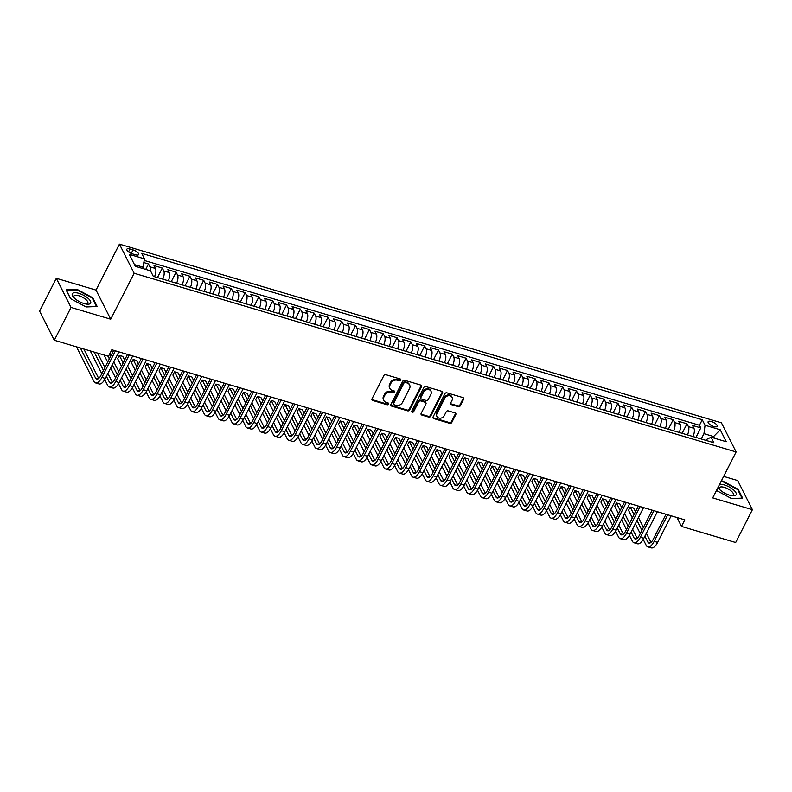 <?xml version="1.0" encoding="UTF-8"?>
<svg xmlns="http://www.w3.org/2000/svg" width="792" height="792" viewBox="0 0 792 792"><rect width="100%" height="100%" fill="white"/><g stroke="black" fill="none" stroke-linecap="round" stroke-linejoin="round"><path stroke-width="1.19" d="M400.742 380.16A1.089 0.901 153.2 0 0 400.257 378.982L385.853 374.705A1.554 1.297 153.2 0 0 383.843 375.586L372.022 398.792A1.554 1.297 153.2 0 0 372.725 400.485L387.12 404.752A1.089 0.901 153.2 0 0 388.04 402.95L386.179 402.395A4.98 4.138 153.2 0 1 383.833 400.514A4.98 4.138 153.2 0 1 383.942 396.99L384.932 395.05A4.98 4.138 153.2 0 1 391.367 392.218L393.228 392.773A1.089 0.901 153.2 0 0 394.149 390.961L392.288 390.416A4.98 4.138 153.2 0 1 389.941 388.525A4.98 4.138 153.2 0 1 390.05 385.001L391.03 383.071A4.98 4.138 153.2 0 1 397.475 380.229L399.336 380.784A1.089 0.901 153.2 0 0 400.742 380.16M389.941 388.525L389.545 387.743A4.98 4.138 153.2 0 1 389.654 384.209L390.634 382.279A4.98 4.138 153.2 0 1 397.079 379.447L398.94 379.992A1.089 0.901 153.2 0 0 400.445 379.061M371.874 399.455A1.554 1.297 153.2 0 0 372.329 399.693L386.724 403.969A1.089 0.901 153.2 0 0 388.228 403.029M383.833 400.514L383.437 399.732A4.98 4.138 153.2 0 1 383.546 396.198L384.526 394.267A4.98 4.138 153.2 0 1 390.971 391.426L392.832 391.981A1.089 0.901 153.2 0 0 394.337 391.05M711.374 421.512A5.069 1.861 27 0 0 708.127 421.73A5.069 1.861 27 0 0 713.919 426.551A5.069 1.861 27 0 0 717.166 426.334A5.069 1.861 27 0 0 711.374 421.512M458.271 406.662A1.554 1.297 153.2 0 0 460.281 405.771L463.597 399.267A1.554 1.297 153.2 0 0 462.904 397.574L446.906 392.832A1.554 1.297 153.2 0 0 444.896 393.713L433.075 416.919A1.554 1.297 153.2 0 0 433.778 418.602L449.767 423.354A1.554 1.297 153.2 0 0 451.777 422.463L455.786 414.602A1.554 1.297 153.2 0 0 455.083 412.909L448.242 410.88A1.554 1.297 153.2 0 0 446.233 411.771L444.243 415.661A4.158 3.455 153.2 0 1 440.51 418.176A4.158 3.455 153.2 0 1 436.907 416.463A4.158 3.455 153.2 0 1 436.996 413.513L444.777 398.237A4.158 3.455 153.2 0 1 448.51 395.733A4.158 3.455 153.2 0 1 452.113 397.445A4.158 3.455 153.2 0 1 452.024 400.396L450.727 402.94A1.554 1.297 153.2 0 0 451.43 404.633L458.271 406.662L457.875 405.87A1.554 1.297 153.2 0 0 459.885 404.989L463.201 398.475A1.554 1.297 153.2 0 0 463.35 397.812M712.701 497.901L752.4 509.692L735.679 542.51L681.476 526.423L684.823 519.859L111.83 349.767L108.484 356.331L54.292 340.243L71.023 307.425L110.712 319.206L134.135 273.25L736.124 451.945L712.701 497.901M421.453 386.753A1.554 1.297 153.2 0 0 420.75 385.06L404.762 380.318A1.554 1.297 153.2 0 0 402.752 381.2L390.931 404.405A1.554 1.297 153.2 0 0 391.624 406.098L407.623 410.84A1.554 1.297 153.2 0 0 409.632 409.949L421.453 386.753L421.057 385.971A1.554 1.297 153.2 0 0 421.205 385.298M425.839 386.575L441.827 391.317A1.554 1.297 153.2 0 1 442.53 393.01L430.709 416.206A1.554 1.297 153.2 0 1 428.69 417.097L421.849 415.067A1.554 1.297 153.2 0 1 421.156 413.375L425.947 403.969A1.554 1.297 153.2 0 0 425.245 402.277L420.71 400.93A1.554 1.297 153.2 0 0 418.691 401.811L413.701 411.612A1.089 0.901 153.2 0 1 411.81 411.048L423.829 387.456A1.554 1.297 153.2 0 1 425.839 386.575M695.94 437.412L700.781 427.898L692.505 425.433L693.95 428.314L688.426 426.67A6.336 2.643 106.5 0 1 687.436 434.887M682.13 433.313L686.981 423.799L678.694 421.334L680.14 424.215L674.626 422.572A6.336 2.643 106.5 0 1 673.626 430.789M668.329 429.214L673.17 419.701L664.884 417.236L666.339 420.116L660.815 418.473A6.336 2.643 106.5 0 1 659.815 426.69M654.519 425.116L659.36 415.602L651.083 413.137L652.529 416.018L647.005 414.374A6.336 2.643 106.5 0 1 646.015 422.591M640.708 421.017L645.559 411.503L637.273 409.038L638.718 411.919L633.204 410.276A6.336 2.643 106.5 0 1 632.204 418.493M626.908 416.919L631.749 407.405L623.462 404.94L624.918 407.821L619.394 406.177A6.336 2.643 106.5 0 1 618.404 414.394M613.097 412.82L617.938 403.306L609.662 400.841L611.107 403.722L605.583 402.079A6.336 2.643 106.5 0 1 604.593 410.296M599.287 408.721L604.138 399.208L595.851 396.743L597.297 399.623L591.782 397.98A6.336 2.643 106.5 0 1 590.783 406.197M585.486 404.623L590.327 395.109L582.041 392.644L583.496 395.525L577.972 393.881A6.336 2.643 106.5 0 1 576.982 402.098M571.676 400.524L576.527 391.01L568.24 388.545L569.686 391.426L564.161 389.783A6.336 2.643 106.5 0 1 563.171 398M557.865 396.426L562.716 386.912L554.43 384.447L555.875 387.328L550.361 385.684A6.336 2.643 106.5 0 1 549.361 393.901M544.064 392.327L548.906 382.813L540.619 380.348L542.074 383.229L536.55 381.586A6.336 2.643 106.5 0 1 535.56 389.803M530.254 388.228L535.105 378.715L526.819 376.25L528.264 379.13L522.74 377.487A6.336 2.643 106.5 0 1 521.75 385.704M516.443 384.13L521.294 374.616L513.008 372.151L514.463 375.032L508.939 373.388A6.336 2.643 106.5 0 1 507.939 381.605M502.643 380.031L507.484 370.517L499.198 368.052L500.653 370.933L495.129 369.29A6.336 2.643 106.5 0 1 494.139 377.507M488.832 375.933L493.683 366.419L485.397 363.954L486.842 366.835L481.318 365.191A6.336 2.643 106.5 0 1 480.328 373.408M475.022 371.834L479.873 362.32L471.587 359.855L473.042 362.736L467.518 361.093A6.336 2.643 106.5 0 1 466.518 369.31M461.221 367.736L466.062 358.222L457.776 355.757L459.231 358.637L453.707 356.994A6.336 2.643 106.5 0 1 452.717 365.211M447.411 363.637L452.262 354.123L443.975 351.658L445.421 354.539L439.897 352.895A6.336 2.643 106.5 0 1 438.907 361.112M433.6 359.538L438.451 350.024L430.165 347.559L431.62 350.44L426.096 348.797A6.336 2.643 106.5 0 1 425.096 357.014M419.8 355.44L424.641 345.926L416.364 343.461L417.81 346.342L412.286 344.698A6.336 2.643 106.5 0 1 411.296 352.915M405.989 351.341L410.84 341.827L402.554 339.362L403.999 342.243L398.475 340.6A6.336 2.643 106.5 0 1 397.485 348.817M392.179 347.243L397.03 337.729L388.743 335.263L390.199 338.144L384.674 336.501A6.336 2.643 106.5 0 1 383.675 344.718M378.378 343.144L383.219 333.63L374.943 331.165L376.388 334.046L370.864 332.402A6.336 2.643 106.5 0 1 369.874 340.619M364.567 339.045L369.418 329.531L361.132 327.066L362.578 329.947L357.053 328.304A6.336 2.643 106.5 0 1 356.063 336.521M350.757 334.947L355.608 325.433L347.322 322.968L348.777 325.849L343.253 324.205A6.336 2.643 106.5 0 1 342.253 332.422M336.956 330.848L341.798 321.334L333.521 318.869L334.966 321.75L329.442 320.107A6.336 2.643 106.5 0 1 328.452 328.324M323.146 326.75L327.997 317.236L319.711 314.77L321.156 317.651L315.632 316.008A6.336 2.643 106.5 0 1 314.642 324.225M309.345 322.651L314.186 313.137L305.9 310.672L307.355 313.553L301.831 311.909A6.336 2.643 106.5 0 1 300.831 320.126M295.535 318.552L300.376 309.038L292.1 306.573L293.545 309.454L288.021 307.811A6.336 2.643 106.5 0 1 287.031 316.028M281.724 314.454L286.575 304.94L278.289 302.475L279.734 305.356L274.22 303.712A6.336 2.643 106.5 0 1 273.22 311.929M267.924 310.355L272.765 300.841L264.478 298.376L265.934 301.257L260.41 299.614A6.336 2.643 106.5 0 1 259.41 307.831M254.113 306.257L258.954 296.743L250.678 294.277L252.123 297.158L246.599 295.515A6.336 2.643 106.5 0 1 245.609 303.732M240.303 302.158L245.154 292.644L236.867 290.179L238.313 293.06L232.798 291.416A6.336 2.643 106.5 0 1 231.799 299.633M226.502 298.059L231.343 288.545L223.057 286.08L224.512 288.961L218.988 287.318A6.336 2.643 106.5 0 1 217.998 295.535M212.692 293.961L217.533 284.447L209.256 281.982L210.702 284.863L205.178 283.219A6.336 2.643 106.5 0 1 204.188 291.436M198.881 289.862L203.732 280.348L195.446 277.883L196.891 280.764L191.377 279.121A6.336 2.643 106.5 0 1 190.377 287.338M185.081 285.763L189.922 276.25L181.635 273.785L183.091 276.665L177.566 275.022A6.336 2.643 106.5 0 1 176.576 283.239M171.27 281.665L176.121 272.151L167.835 269.686L169.28 272.567L163.756 270.923A6.336 2.643 106.5 0 1 162.766 279.14M157.46 277.566L162.31 268.052L154.024 265.587L155.47 268.468A6.336 2.643 106.5 0 1 154.48 276.675M132.462 253.876L135.501 254.777A4.91 1.812 27 0 0 138.64 254.569A4.91 1.812 27 0 0 133.036 249.896L129.997 248.995A4.91 1.812 27 0 0 126.849 249.213A4.91 1.812 27 0 0 132.462 253.876M134.135 273.25L119.434 244.124L721.423 422.819L736.124 451.945M700.781 427.898L699.455 425.264L702.266 419.74L141.699 253.341L144.481 258.855L142.748 268.508M702.266 419.74L705.048 425.255L720.235 429.759L726.274 441.728L711.077 437.224L713.859 442.728L153.292 276.329L150.51 270.815L135.323 266.31L129.294 254.341L144.481 258.855M145.728 269.399L148.5 263.954L149.955 266.825A6.336 2.643 106.5 0 1 150.272 270.745M162.31 268.052L163.756 270.923M176.121 272.151L177.566 275.022M189.922 276.25L191.377 279.121M203.732 280.348L205.178 283.219M217.533 284.447L218.988 287.318M231.343 288.545L232.798 291.416M245.154 292.644L246.599 295.515M258.954 296.743L260.41 299.614M272.765 300.841L274.22 303.712M286.575 304.94L288.021 307.811M300.376 309.038L301.831 311.909M314.186 313.137L315.632 316.008M327.997 317.236L329.442 320.107M341.798 321.334L343.253 324.205M355.608 325.433L357.053 328.304M369.418 329.531L370.864 332.402M383.219 333.63L384.674 336.501M397.03 337.729L398.475 340.6M410.84 341.827L412.286 344.698M424.641 345.926L426.096 348.797M438.451 350.024L439.897 352.895M452.262 354.123L453.707 356.994M466.062 358.222L467.518 361.093M479.873 362.32L481.318 365.191M493.683 366.419L495.129 369.29M507.484 370.517L508.939 373.388M521.294 374.616L522.74 377.487M535.105 378.715L536.55 381.586M548.906 382.813L550.361 385.684M562.716 386.912L564.161 389.783M576.527 391.01L577.972 393.881M590.327 395.109L591.782 397.98M604.138 399.208L605.583 402.079M617.938 403.306L619.394 406.177M631.749 407.405L633.204 410.276M645.559 411.503L647.005 414.374M659.36 415.602L660.815 418.473M673.17 419.701L674.626 422.572M686.981 423.799L688.426 426.67M699.455 425.264L144.273 260.449M148.5 263.954L143.986 262.617M712.978 437.788L713.622 436.521L703.959 433.66L701.247 438.986M143.392 267.25L134.462 264.607M110.712 319.206L96.02 290.08L56.321 278.299L71.023 307.425M56.321 278.299L39.6 311.127L54.292 340.243M752.4 509.692L737.708 480.566L723.66 476.398M96.02 290.08L119.434 244.124M676.992 517.532L681.476 526.423M714.483 438.233L713.622 436.521L720.235 429.759M706.236 440.461L706.82 439.322L711.077 437.224M168.29 280.774A6.336 2.643 -73.5 0 0 169.28 272.567M182.091 284.873A6.336 2.643 -73.5 0 0 183.091 276.665M195.901 288.971A6.336 2.643 -73.5 0 0 196.891 280.764M209.712 293.07A6.336 2.643 -73.5 0 0 210.702 284.863M223.512 297.168A6.336 2.643 -73.5 0 0 224.512 288.961M237.323 301.267A6.336 2.643 -73.5 0 0 238.313 293.06M251.133 305.365A6.336 2.643 -73.5 0 0 252.123 297.158M264.934 309.464A6.336 2.643 -73.5 0 0 265.934 301.257M278.744 313.563A6.336 2.643 -73.5 0 0 279.734 305.356M292.555 317.661A6.336 2.643 -73.5 0 0 293.545 309.454M306.356 321.76A6.336 2.643 -73.5 0 0 307.355 313.553M320.166 325.858A6.336 2.643 -73.5 0 0 321.156 317.651M333.977 329.957A6.336 2.643 -73.5 0 0 334.966 321.75M347.777 334.056A6.336 2.643 -73.5 0 0 348.777 325.849M361.588 338.154A6.336 2.643 -73.5 0 0 362.578 329.947M375.398 342.253A6.336 2.643 -73.5 0 0 376.388 334.046M389.199 346.352A6.336 2.643 -73.5 0 0 390.199 338.144M403.009 350.45A6.336 2.643 -73.5 0 0 403.999 342.243M416.82 354.549A6.336 2.643 -73.5 0 0 417.81 346.342M430.62 358.647A6.336 2.643 -73.5 0 0 431.62 350.44M444.431 362.746A6.336 2.643 -73.5 0 0 445.421 354.539M458.241 366.844A6.336 2.643 -73.5 0 0 459.231 358.637M472.042 370.943A6.336 2.643 -73.5 0 0 473.042 362.736M485.852 375.042A6.336 2.643 -73.5 0 0 486.842 366.835M499.653 379.14A6.336 2.643 -73.5 0 0 500.653 370.933M513.463 383.239A6.336 2.643 -73.5 0 0 514.463 375.032M527.274 387.337A6.336 2.643 -73.5 0 0 528.264 379.13M541.075 391.436A6.336 2.643 -73.5 0 0 542.074 383.229M554.885 395.535A6.336 2.643 -73.5 0 0 555.875 387.328M568.696 399.633A6.336 2.643 -73.5 0 0 569.686 391.426M582.496 403.732A6.336 2.643 -73.5 0 0 583.496 395.525M596.307 407.83A6.336 2.643 -73.5 0 0 597.297 399.623M610.117 411.929A6.336 2.643 -73.5 0 0 611.107 403.722M623.918 416.028A6.336 2.643 -73.5 0 0 624.918 407.821M637.728 420.126A6.336 2.643 -73.5 0 0 638.718 411.919M651.539 424.225A6.336 2.643 -73.5 0 0 652.529 416.018M665.339 428.323A6.336 2.643 -73.5 0 0 666.339 420.116M679.15 432.422A6.336 2.643 -73.5 0 0 680.14 424.215M692.96 436.521A6.336 2.643 -73.5 0 0 693.95 428.314M703.959 433.66L705.048 425.255M86.051 306.959L97.159 306.524L92.733 297.752L77.2 289.417L66.082 289.842L70.508 298.614L86.051 306.959L96.545 306.534L92.258 298.03L77.2 289.951L66.439 290.367L70.627 298.683M716.483 490.495L731.531 498.564L742.639 498.138L738.213 489.367L722.68 481.031L721.274 481.081M76.923 289.961L77.2 289.417M92.426 298.366L92.733 297.752M737.906 489.981L738.213 489.367M722.403 481.576L722.68 481.031M390.783 405.068A1.554 1.297 153.2 0 0 391.228 405.306L407.227 410.058A1.554 1.297 153.2 0 0 409.236 409.167L421.057 385.971M405.336 382.566A1.089 0.901 153.2 0 0 403.92 383.18L393.545 403.544A1.089 0.901 153.2 0 0 394.04 404.732L396 405.316A4.98 4.138 153.2 0 0 402.445 402.475L409.533 388.555A4.98 4.138 153.2 0 0 409.642 385.031A4.98 4.138 153.2 0 0 407.296 383.15L404.94 381.774A1.089 0.901 153.2 0 0 403.524 382.397L403.92 383.18M393.525 404.316L393.129 403.534A1.089 0.901 153.2 0 1 393.149 402.762L403.524 382.397M409.642 385.031L409.246 384.239A4.98 4.138 153.2 0 0 406.9 382.358L407.296 383.15M404.94 381.774L406.9 382.358M421.007 414.038A1.554 1.297 153.2 0 0 421.453 414.275L428.294 416.305A1.554 1.297 153.2 0 0 430.313 415.424L442.134 392.228A1.554 1.297 153.2 0 0 442.282 391.555M425.977 402.861L425.581 402.079A1.554 1.297 153.2 0 0 424.849 401.485L420.314 400.138A1.554 1.297 153.2 0 0 418.295 401.029L413.305 410.82L413.701 411.612M411.711 411.365A1.089 0.901 153.2 0 0 413.305 410.82M430.917 394.198A4.158 3.455 153.2 0 0 431.006 391.248A4.158 3.455 153.2 0 0 427.403 389.545A4.158 3.455 153.2 0 0 423.671 392.05L420.928 397.426A1.554 1.297 153.2 0 0 421.621 399.118L426.165 400.465A1.554 1.297 153.2 0 0 428.175 399.584L430.917 394.198M431.006 391.248L430.61 390.466A4.158 3.455 153.2 0 0 427.007 388.753A4.158 3.455 153.2 0 0 423.274 391.258L423.671 392.05M420.898 398.534L420.493 397.742A1.554 1.297 153.2 0 1 420.532 396.643L423.274 391.258M450.579 403.603A1.554 1.297 153.2 0 0 451.034 403.841L457.875 405.87M452.113 397.445L451.717 396.653A4.158 3.455 153.2 0 0 448.114 394.941A4.158 3.455 153.2 0 0 444.381 397.455L444.777 398.237M436.907 416.463L436.511 415.681A4.158 3.455 153.2 0 1 436.6 412.731L444.381 397.455M432.927 417.582A1.554 1.297 153.2 0 0 433.382 417.82L449.371 422.562A1.554 1.297 153.2 0 0 451.381 421.681L455.39 413.82A1.554 1.297 153.2 0 0 455.539 413.147M76.478 346.837L93.901 381.358A11.89 4.96 -73.5 0 0 95.535 382.902A11.89 4.96 -73.5 0 0 101.891 377.418L115.434 350.836M95.535 382.902L98.98 383.932A11.89 4.96 -73.5 0 0 105.346 378.437L118.889 351.866M113.701 350.321L100.901 375.448A7.92 3.307 106.5 0 1 96.664 379.111A7.92 3.307 106.5 0 1 95.565 378.081L80.388 347.995M98.693 378.447L83.843 349.015M78.903 293.337A10.306 3.792 27 0 0 73.626 297.356A10.306 3.792 27 0 0 84.071 303.564A10.306 3.792 27 0 0 86.991 304.168A10.306 3.792 27 0 0 89.872 300.178A10.306 3.792 27 0 0 78.903 293.337M85.902 304.009A7.801 2.871 27 0 0 87.833 303.188A7.801 2.871 27 0 0 78.923 295.772A7.801 2.871 27 0 0 73.933 296.109A7.801 2.871 27 0 0 74.398 298.148M718.027 487.456A10.306 3.792 27 0 0 719.106 488.971A10.306 3.792 27 0 0 732.471 495.782A10.306 3.792 27 0 0 736.035 494.921A10.306 3.792 27 0 0 731.056 488.04A10.306 3.792 27 0 0 719.611 484.358M731.382 495.624A7.801 2.871 27 0 0 733.224 494.941A7.801 2.871 27 0 0 733.313 494.802A7.801 2.871 27 0 0 727.868 488.803A7.801 2.871 27 0 0 719.502 487.575A7.801 2.871 27 0 0 719.413 487.714A7.801 2.871 27 0 0 719.878 489.763M720.997 481.625L722.68 481.566L737.738 489.644L742.025 498.138L731.491 498.554M104.732 379.566L107.702 385.457A11.89 4.96 -73.5 0 0 109.336 387.001A11.89 4.96 -73.5 0 0 115.701 381.516L129.245 354.935M109.336 387.001L112.791 388.03A11.89 4.96 -73.5 0 0 119.156 382.536L132.69 355.964M127.512 354.42L114.711 379.546A7.92 3.307 106.5 0 1 110.464 383.209A7.92 3.307 106.5 0 1 109.375 382.18L106.425 376.319M112.494 382.546L107.9 373.428M104.93 367.547L97.654 353.113M103.455 370.438L94.199 352.093M90.278 350.935L101.782 373.715M118.533 383.665L121.513 389.555A11.89 4.96 -73.5 0 0 123.146 391.1A11.89 4.96 -73.5 0 0 129.512 385.615L143.045 359.033M123.146 391.1L126.601 392.129A11.89 4.96 -73.5 0 0 132.957 386.635L146.5 360.063M141.313 358.519L128.512 383.645A7.92 3.307 106.5 0 1 124.275 387.308A7.92 3.307 106.5 0 1 123.186 386.278L120.236 380.417M126.304 386.644L121.701 377.527M118.731 371.646L113.8 361.855M110.831 355.964L109.751 353.846M117.266 374.537L112.325 364.746M109.355 358.865L108.009 356.192M104.089 355.034L107.682 362.142M110.652 368.032L115.592 377.814M132.343 387.763L135.323 393.654A11.89 4.96 -73.5 0 0 136.957 395.198A11.89 4.96 -73.5 0 0 143.312 389.713L156.856 363.132M136.957 395.198L140.402 396.228A11.89 4.96 -73.5 0 0 146.768 390.733L160.311 364.162M155.123 362.617L142.322 387.743A7.92 3.307 106.5 0 1 138.085 391.406A7.92 3.307 106.5 0 1 136.986 390.377L134.036 384.516M140.115 390.743L135.511 381.625M132.541 375.745L127.601 365.953M124.631 360.063L122.79 356.41L119.335 355.39L117.661 358.667L121.483 366.241M131.066 378.635L126.126 368.844M123.156 362.964L119.335 355.39M124.453 372.131L129.393 381.912M146.154 391.862L149.124 397.752A11.89 4.96 -73.5 0 0 150.757 399.307A11.89 4.96 -73.5 0 0 157.123 393.812L170.666 367.231M150.757 399.307L154.212 400.326A11.89 4.96 -73.5 0 0 160.578 394.832L174.111 368.26M168.934 366.716L156.133 391.842A7.92 3.307 106.5 0 1 151.886 395.505A7.92 3.307 106.5 0 1 150.797 394.475L147.847 388.615M153.915 394.842L149.322 385.724M146.352 379.843L141.412 370.052M138.442 364.162L136.6 360.508L133.145 359.489L131.472 362.766L135.293 370.339M144.877 382.734L139.936 372.943M136.966 367.062L133.145 359.489M138.263 376.23L143.203 386.011M159.954 395.96L162.934 401.851A11.89 4.96 -73.5 0 0 164.568 403.405A11.89 4.96 -73.5 0 0 170.933 397.911L184.467 371.329M164.568 403.405L168.023 404.425A11.89 4.96 -73.5 0 0 174.379 398.93L187.922 372.359M182.734 370.814L169.934 395.941A7.92 3.307 106.5 0 1 165.696 399.604A7.92 3.307 106.5 0 1 164.607 398.574L161.647 392.713M167.726 398.94L163.122 389.822M160.152 383.942L155.222 374.151M152.252 368.26L150.401 364.607L146.956 363.587L145.282 366.864L149.104 374.438M158.677 386.833L153.747 377.042M150.777 371.161L146.956 363.587M152.074 380.328L157.014 390.11M173.765 400.059L176.735 405.95A11.89 4.96 -73.5 0 0 178.378 407.504A11.89 4.96 -73.5 0 0 184.734 402.009L198.277 375.428M178.378 407.504L181.823 408.523A11.89 4.96 -73.5 0 0 188.189 403.029L201.732 376.457M196.545 374.913L183.744 400.039A7.92 3.307 106.5 0 1 179.507 403.702A7.92 3.307 106.5 0 1 178.408 402.673L175.458 396.812M181.536 403.039L176.933 393.921M173.963 388.04L169.023 378.249M166.053 372.359L164.211 368.706L160.756 367.686L159.083 370.963L162.905 378.536M172.488 390.931L167.548 381.14M164.578 375.26L160.756 367.686M165.875 384.427L170.815 394.208M187.575 404.158L190.545 410.048A11.89 4.96 -73.5 0 0 192.179 411.602A11.89 4.96 -73.5 0 0 198.544 406.108L212.088 379.526M192.179 411.602L195.634 412.622A11.89 4.96 -73.5 0 0 202 407.128L215.533 380.556M210.355 379.012L197.555 404.138A7.92 3.307 106.5 0 1 193.307 407.801A7.92 3.307 106.5 0 1 192.218 406.771L189.268 400.91M195.337 407.137L190.743 398.02M187.773 392.139L182.833 382.348M179.863 376.457L178.022 372.804L174.567 371.785L172.894 375.062L176.715 382.635M186.298 395.03L181.358 385.239M178.388 379.358L174.567 371.785M179.685 388.525L184.625 398.307M201.376 408.256L204.356 414.147A11.89 4.96 -73.5 0 0 205.989 415.701A11.89 4.96 -73.5 0 0 212.345 410.207L225.888 383.625M205.989 415.701L209.444 416.721A11.89 4.96 -73.5 0 0 215.8 411.226L229.343 384.655M224.156 383.11L211.355 408.236A7.92 3.307 106.5 0 1 207.118 411.899A7.92 3.307 106.5 0 1 206.029 410.87L203.069 405.009M209.147 411.236L204.544 402.118M201.574 396.238L196.644 386.447M193.674 380.556L191.822 376.903L188.377 375.883L186.704 379.16L190.525 386.734M200.099 399.128L195.169 389.337M192.199 383.457L188.377 375.883M193.495 392.624L198.436 402.405M215.186 412.355L218.156 418.245A11.89 4.96 -73.5 0 0 219.8 419.8A11.89 4.96 -73.5 0 0 226.156 414.305L239.699 387.724M219.8 419.8L223.245 420.819A11.89 4.96 -73.5 0 0 229.611 415.325L243.154 388.753M237.966 387.209L225.166 412.335A7.92 3.307 106.5 0 1 220.928 415.998A7.92 3.307 106.5 0 1 219.829 414.968L216.879 409.108M222.958 415.335L218.354 406.217M215.384 400.336L210.444 390.545M207.474 384.655L205.633 381.002L202.178 379.982L200.505 383.259L204.326 390.832M213.909 403.227L208.969 393.436M205.999 387.555L202.178 379.982M207.296 396.723L212.236 406.504M228.997 416.453L231.967 422.344A11.89 4.96 -73.5 0 0 233.6 423.898A11.89 4.96 -73.5 0 0 239.966 418.404L253.509 391.822M233.6 423.898L237.055 424.918A11.89 4.96 -73.5 0 0 243.411 419.423L256.954 392.852M251.777 391.307L238.976 416.434A7.92 3.307 106.5 0 1 234.729 420.097A7.92 3.307 106.5 0 1 233.64 419.067L230.69 413.206M236.758 419.433L232.165 410.315M229.195 404.435L224.255 394.644M221.285 388.753L219.443 385.1L215.988 384.08L214.315 387.357L218.137 394.931M227.72 407.326L222.78 397.534M219.81 391.654L215.988 384.08M221.107 400.821L226.047 410.603M242.797 420.552L245.777 426.442A11.89 4.96 -73.5 0 0 247.411 427.997A11.89 4.96 -73.5 0 0 253.767 422.502L267.31 395.921M247.411 427.997L250.866 429.017A11.89 4.96 -73.5 0 0 257.222 423.522L270.765 396.95M265.577 395.406L252.777 420.532A7.92 3.307 106.5 0 1 248.54 424.195A7.92 3.307 106.5 0 1 247.45 423.166L244.49 417.315M250.569 423.532L245.965 414.414M242.995 408.533L238.065 398.742M235.095 392.852L233.244 389.199L229.799 388.179L228.126 391.456L231.947 399.029M241.52 411.424L236.59 401.633M233.62 395.752L229.799 388.179M234.917 404.92L239.847 414.701M256.608 424.651L259.578 430.541A11.89 4.96 -73.5 0 0 261.221 432.095A11.89 4.96 -73.5 0 0 267.577 426.601L281.12 400.019M261.221 432.095L264.667 433.115A11.89 4.96 -73.5 0 0 271.032 427.621L284.575 401.049M279.388 399.505L266.587 424.631A7.92 3.307 106.5 0 1 262.34 428.294A7.92 3.307 106.5 0 1 261.251 427.264L258.301 421.413M264.38 427.63L259.776 418.513M256.806 412.632L251.866 402.841M248.896 396.95L247.055 393.297L243.599 392.278L241.926 395.555L245.748 403.128M255.331 415.523L250.391 405.732M247.421 399.851L243.599 392.278M248.718 409.018L253.658 418.8M270.418 428.749L273.388 434.64A11.89 4.96 -73.5 0 0 275.022 436.194A11.89 4.96 -73.5 0 0 281.388 430.7L294.931 404.118M275.022 436.194L278.477 437.214A11.89 4.96 -73.5 0 0 284.833 431.719L298.376 405.148M293.198 403.603L280.388 428.729A7.92 3.307 106.5 0 1 276.151 432.392A7.92 3.307 106.5 0 1 275.062 431.363L272.111 425.512M278.18 431.729L273.587 422.611M270.617 416.731L265.676 406.94M262.706 401.049L260.865 397.396L257.41 396.376L255.737 399.653L259.558 407.227M269.141 419.621L264.201 409.83M261.231 403.95L257.41 396.376M262.528 413.117L267.468 422.898M284.219 432.848L287.199 438.738A11.89 4.96 -73.5 0 0 288.832 440.293A11.89 4.96 -73.5 0 0 295.188 434.798L308.732 408.217M288.832 440.293L292.288 441.312A11.89 4.96 -73.5 0 0 298.643 435.818L312.187 409.246M306.999 407.702L294.198 432.828A7.92 3.307 106.5 0 1 289.961 436.491A7.92 3.307 106.5 0 1 288.872 435.461L285.912 429.611M291.991 435.828L287.387 426.71M284.417 420.829L279.477 411.038M276.507 405.148L274.666 401.495L271.22 400.475L269.547 403.752L273.369 411.325M282.942 423.72L278.012 413.929M275.042 408.048L271.22 400.475M276.339 417.216L281.269 426.997M298.03 436.946L301 442.837A11.89 4.96 -73.5 0 0 302.643 444.391A11.89 4.96 -73.5 0 0 308.999 438.897L322.542 412.315M302.643 444.391L306.088 445.411A11.89 4.96 -73.5 0 0 312.454 439.916L325.997 413.345M320.81 411.8L308.009 436.927A7.92 3.307 106.5 0 1 303.762 440.59A7.92 3.307 106.5 0 1 302.673 439.56L299.723 433.709M305.801 439.926L301.198 430.808M298.228 424.928L293.288 415.137M290.317 409.246L288.476 405.593L285.021 404.573L283.348 407.85L287.169 415.424M296.752 427.819L291.812 418.027M288.842 412.147L285.021 404.573M290.139 421.314L295.079 431.095M311.84 441.045L314.81 446.935A11.89 4.96 -73.5 0 0 316.444 448.49A11.89 4.96 -73.5 0 0 322.809 442.995L336.353 416.414M316.444 448.49L319.899 449.51A11.89 4.96 -73.5 0 0 326.255 444.015L339.798 417.443M334.62 415.899L321.809 441.025A7.92 3.307 106.5 0 1 317.572 444.688A7.92 3.307 106.5 0 1 316.483 443.659L313.533 437.808M319.602 444.025L315.008 434.907M312.038 429.026L307.098 419.235M304.128 413.345L302.287 409.692L298.832 408.672L297.158 411.949L300.98 419.522M310.563 431.917L305.623 422.126M302.653 416.245L298.832 408.672M303.95 425.413L308.89 435.194M325.641 445.144L328.621 451.034A11.89 4.96 -73.5 0 0 330.254 452.588A11.89 4.96 -73.5 0 0 336.61 447.094L350.153 420.512M330.254 452.588L333.709 453.608A11.89 4.96 -73.5 0 0 340.065 448.114L353.608 421.542M348.421 419.998L335.62 445.124A7.92 3.307 106.5 0 1 331.383 448.787A7.92 3.307 106.5 0 1 330.294 447.757L327.334 441.906M333.412 448.123L328.809 439.006M325.839 433.125L320.899 423.334M317.929 417.443L316.087 413.79L312.642 412.771L310.969 416.048L314.79 423.621M324.364 436.016L319.423 426.225M316.453 420.344L312.642 412.771M317.76 429.512L322.69 439.293M339.451 449.242L342.421 455.133A11.89 4.96 -73.5 0 0 344.065 456.687A11.89 4.96 -73.5 0 0 350.42 451.192L363.964 424.611M344.065 456.687L347.51 457.707A11.89 4.96 -73.5 0 0 353.875 452.212L367.419 425.641M362.231 424.096L349.43 449.222A7.92 3.307 106.5 0 1 345.183 452.885A7.92 3.307 106.5 0 1 344.094 451.856L341.144 446.005M347.223 452.222L342.619 443.104M339.649 437.224L334.709 427.433M331.739 421.542L329.898 417.889L326.443 416.869L324.769 420.146L328.591 427.72M338.174 440.114L333.234 430.323M330.264 424.443L326.443 416.869M331.561 433.61L336.501 443.391M353.262 453.341L356.232 459.231A11.89 4.96 -73.5 0 0 357.865 460.786A11.89 4.96 -73.5 0 0 364.231 455.291L377.774 428.71M357.865 460.786L361.32 461.805A11.89 4.96 -73.5 0 0 367.676 456.311L381.219 429.739M376.032 428.195L363.231 453.321A7.92 3.307 106.5 0 1 358.994 456.984A7.92 3.307 106.5 0 1 357.905 455.954L354.955 450.103M361.023 456.321L356.43 447.203M353.46 441.322L348.52 431.531M345.55 425.641L343.698 421.988L340.253 420.968L338.58 424.245L342.401 431.818M351.985 444.213L347.045 434.422M344.075 428.541L340.253 420.968M345.371 437.709L350.312 447.49M367.062 457.439L370.042 463.33A11.89 4.96 -73.5 0 0 371.676 464.884A11.89 4.96 -73.5 0 0 378.031 459.39L391.575 432.808M371.676 464.884L375.121 465.904A11.89 4.96 -73.5 0 0 381.487 460.409L395.03 433.838M389.842 432.293L377.042 457.42A7.92 3.307 106.5 0 1 372.804 461.083A7.92 3.307 106.5 0 1 371.715 460.053L368.755 454.202M374.834 460.419L370.23 451.301M367.26 445.421L362.32 435.63M359.35 429.739L357.509 426.086L354.054 425.066L352.39 428.343L356.212 435.917M365.785 448.312L360.845 438.52M357.875 432.64L354.054 425.066M359.182 441.807L364.112 451.588M380.873 461.538L383.843 467.428A11.89 4.96 -73.5 0 0 385.476 468.983A11.89 4.96 -73.5 0 0 391.842 463.488L405.385 436.907M385.476 468.983L388.931 470.002A11.89 4.96 -73.5 0 0 395.297 464.508L408.84 437.936M403.653 436.392L390.852 461.518A7.92 3.307 106.5 0 1 386.605 465.181A7.92 3.307 106.5 0 1 385.516 464.152L382.566 458.301M388.634 464.518L384.041 455.4M381.071 449.519L376.131 439.728M373.161 433.838L371.319 430.185L367.864 429.165L366.191 432.442L370.012 440.015M379.596 452.41L374.656 442.619M371.686 436.738L367.864 429.165M372.983 445.906L377.923 455.687M394.683 465.637L397.653 471.527A11.89 4.96 -73.5 0 0 399.287 473.081A11.89 4.96 -73.5 0 0 405.652 467.587L419.196 441.005M399.287 473.081L402.742 474.101A11.89 4.96 -73.5 0 0 409.098 468.607L422.641 442.035M417.453 440.491L404.653 465.617A7.92 3.307 106.5 0 1 400.415 469.28A7.92 3.307 106.5 0 1 399.326 468.25L396.376 462.399M402.445 468.617L397.851 459.499M394.881 453.618L389.941 443.827M386.971 437.936L385.12 434.283L381.675 433.264L380.002 436.541L383.823 444.114M393.406 456.509L388.466 446.718M385.496 440.837L381.675 433.264M386.793 450.005L391.733 459.786M408.484 469.735L411.464 475.626A11.89 4.96 -73.5 0 0 413.097 477.18A11.89 4.96 -73.5 0 0 419.453 471.685L432.996 445.104M413.097 477.18L416.543 478.2A11.89 4.96 -73.5 0 0 422.908 472.705L436.451 446.134M431.264 444.589L418.463 469.715A7.92 3.307 106.5 0 1 414.226 473.378A7.92 3.307 106.5 0 1 413.137 472.349L410.177 466.498M416.255 472.715L411.652 463.597M408.682 457.717L403.742 447.925M400.772 442.035L398.93 438.382L395.475 437.362L393.812 440.639L397.624 448.213M407.207 460.607L402.267 450.816M399.297 444.936L395.475 437.362M400.594 454.103L405.534 463.894M422.294 473.834L425.264 479.724A11.89 4.96 -73.5 0 0 426.898 481.279A11.89 4.96 -73.5 0 0 433.264 475.784L446.807 449.203M426.898 481.279L430.353 482.298A11.89 4.96 -73.5 0 0 436.719 476.804L450.252 450.232M445.074 448.688L432.274 473.814A7.92 3.307 106.5 0 1 428.026 477.477A7.92 3.307 106.5 0 1 426.938 476.447L423.987 470.596M430.056 476.814L425.462 467.696M422.492 461.815L417.552 452.024M414.582 446.134L412.741 442.481L409.286 441.461L407.613 444.738L411.434 452.311M421.017 464.706L416.077 454.915M413.107 449.034L409.286 441.461M414.404 458.202L419.344 467.993M436.105 477.932L439.075 483.823A11.89 4.96 -73.5 0 0 440.708 485.377A11.89 4.96 -73.5 0 0 447.074 479.883L460.607 453.301M440.708 485.377L444.163 486.397A11.89 4.96 -73.5 0 0 450.519 480.902L464.062 454.331M458.875 452.786L446.074 477.913A7.92 3.307 106.5 0 1 441.837 481.576A7.92 3.307 106.5 0 1 440.748 480.546L437.798 474.695M443.867 480.912L439.273 471.794M436.303 465.914L431.363 456.123M428.393 450.232L426.542 446.579L423.096 445.559L421.423 448.836L425.245 456.41M434.828 468.805L429.888 459.013M426.918 453.133L423.096 445.559M428.215 462.3L433.155 472.091M449.905 482.031L452.885 487.922A11.89 4.96 -73.5 0 0 454.519 489.476A11.89 4.96 -73.5 0 0 460.875 483.981L474.418 457.4M454.519 489.476L457.964 490.495A11.89 4.96 -73.5 0 0 464.33 485.001L477.873 458.429M472.685 456.885L459.885 482.011A7.92 3.307 106.5 0 1 455.647 485.674A7.92 3.307 106.5 0 1 454.558 484.645L451.598 478.794M457.677 485.011L453.073 475.893M450.103 470.012L445.163 460.221M442.193 454.331L440.352 450.678L436.897 449.658L435.224 452.935L439.045 460.508M448.628 472.903L443.688 463.112M440.718 457.232L436.897 449.658M442.015 466.399L446.955 476.19M463.716 486.13L466.686 492.02A11.89 4.96 -73.5 0 0 468.32 493.574A11.89 4.96 -73.5 0 0 474.685 488.08L488.228 461.498M468.32 493.574L471.775 494.594A11.89 4.96 -73.5 0 0 478.14 489.1L491.674 462.528M486.496 460.984L473.695 486.11A7.92 3.307 106.5 0 1 469.448 489.773A7.92 3.307 106.5 0 1 468.359 488.743L465.409 482.892M471.478 489.11L466.884 479.992M463.914 474.111L458.974 464.32M456.004 458.429L454.163 454.776L450.707 453.757L449.034 457.033L452.856 464.607M462.439 477.002L457.499 467.211M454.529 461.33L450.707 453.757M455.826 470.498L460.766 480.289M477.517 490.228L480.497 496.119A11.89 4.96 -73.5 0 0 482.13 497.673A11.89 4.96 -73.5 0 0 488.496 492.178L502.029 465.597M482.13 497.673L485.585 498.693A11.89 4.96 -73.5 0 0 491.941 493.198L505.484 466.627M500.297 465.082L487.496 490.208A7.92 3.307 106.5 0 1 483.259 493.871A7.92 3.307 106.5 0 1 482.17 492.842L479.219 486.991M485.288 493.208L480.695 484.09M477.725 478.21L472.784 468.418M469.814 462.528L467.963 458.875L464.518 457.855L462.845 461.132L466.666 468.706M476.249 481.1L471.309 471.309M468.339 465.429L464.518 457.855M469.636 474.596L474.576 484.387M491.327 494.327L494.307 500.217A11.89 4.96 -73.5 0 0 495.94 501.772A11.89 4.96 -73.5 0 0 502.296 496.277L515.839 469.696M495.94 501.772L499.386 502.791A11.89 4.96 -73.5 0 0 505.751 497.297L519.295 470.725M514.107 469.181L501.306 494.307A7.92 3.307 106.5 0 1 497.069 497.97A7.92 3.307 106.5 0 1 495.97 496.94L493.02 491.089M499.099 497.307L494.495 488.189M491.525 482.308L486.585 472.517M483.615 466.627L481.774 462.974L478.318 461.954L476.645 465.231L480.467 472.804M490.05 485.199L485.11 475.408M482.14 469.527L478.318 461.954M483.437 478.695L488.377 488.486M505.138 498.425L508.108 504.316A11.89 4.96 -73.5 0 0 509.741 505.87A11.89 4.96 -73.5 0 0 516.107 500.376L529.65 473.794M509.741 505.87L513.196 506.89A11.89 4.96 -73.5 0 0 519.562 501.395L533.095 474.824M527.918 473.279L515.117 498.406A7.92 3.307 106.5 0 1 510.87 502.069A7.92 3.307 106.5 0 1 509.781 501.039L506.83 495.188M512.899 501.405L508.306 492.287M505.336 486.407L500.395 476.616M497.425 470.725L495.584 467.072L492.129 466.052L490.456 469.329L494.277 476.903M503.861 489.298L498.92 479.507M495.95 473.626L492.129 466.052M497.247 482.793L502.187 492.584M518.938 502.524L521.918 508.414A11.89 4.96 -73.5 0 0 523.552 509.969A11.89 4.96 -73.5 0 0 529.917 504.474L543.451 477.893M523.552 509.969L527.007 510.988A11.89 4.96 -73.5 0 0 533.362 505.494L546.906 478.922M541.718 477.378L528.917 502.504A7.92 3.307 106.5 0 1 524.68 506.167A7.92 3.307 106.5 0 1 523.591 505.138L520.641 499.287M526.71 505.504L522.106 496.386M519.136 490.505L514.206 480.714M511.236 474.824L509.385 471.171L505.94 470.151L504.266 473.428L508.088 481.001M517.671 493.396L512.731 483.605M509.761 477.725L505.94 470.151M511.058 486.892L515.998 496.683M532.749 506.623L535.729 512.513A11.89 4.96 -73.5 0 0 537.362 514.067A11.89 4.96 -73.5 0 0 543.718 508.573L557.261 481.991M537.362 514.067L540.807 515.087A11.89 4.96 -73.5 0 0 547.173 509.593L560.716 483.021M555.529 481.477L542.728 506.603A7.92 3.307 106.5 0 1 538.491 510.266A7.92 3.307 106.5 0 1 537.392 509.236L534.442 503.385M540.52 509.603L535.917 500.485M532.947 494.604L528.007 484.813M525.037 478.922L523.195 475.269L519.74 474.25L518.067 477.526L521.888 485.1M531.472 497.495L526.532 487.704M523.562 481.823L519.74 474.25M524.858 490.99L529.798 500.782M546.559 510.721L549.529 516.612A11.89 4.96 -73.5 0 0 551.163 518.166A11.89 4.96 -73.5 0 0 557.528 512.672L571.072 486.09M551.163 518.166L554.618 519.186A11.89 4.96 -73.5 0 0 560.983 513.691L574.517 487.12M569.339 485.575L556.538 510.701A7.92 3.307 106.5 0 1 552.291 514.364A7.92 3.307 106.5 0 1 551.202 513.335L548.252 507.484M554.321 513.701L549.727 504.583M546.757 498.703L541.817 488.912M538.847 483.021L537.006 479.368L533.551 478.348L531.877 481.625L535.699 489.199M545.282 501.593L540.342 491.802M537.372 485.922L533.551 478.348M538.669 495.089L543.609 504.88M560.36 514.82L563.34 520.71A11.89 4.96 -73.5 0 0 564.973 522.265A11.89 4.96 -73.5 0 0 571.339 516.77L584.872 490.189M564.973 522.265L568.428 523.284A11.89 4.96 -73.5 0 0 574.784 517.79L588.327 491.218M583.14 489.674L570.339 514.8A7.92 3.307 106.5 0 1 566.102 518.463A7.92 3.307 106.5 0 1 565.013 517.433L562.053 511.582M568.131 517.8L563.528 508.682M560.558 502.801L555.628 493.01M552.658 487.12L550.806 483.466L547.361 482.447L545.688 485.724L549.509 493.297M559.083 505.692L554.153 495.901M551.183 490.02L547.361 482.447M552.479 499.188L557.419 508.979M574.17 518.918L577.14 524.809A11.89 4.96 -73.5 0 0 578.784 526.363A11.89 4.96 -73.5 0 0 585.139 520.869L598.683 494.287M578.784 526.363L582.229 527.383A11.89 4.96 -73.5 0 0 588.595 521.888L602.138 495.317M596.95 493.772L584.149 518.899A7.92 3.307 106.5 0 1 579.912 522.562A7.92 3.307 106.5 0 1 578.813 521.532L575.863 515.681M581.942 521.898L577.338 512.78M574.368 506.9L569.428 497.109M566.458 491.218L564.617 487.565L561.162 486.545L559.489 489.822L563.31 497.396M572.893 509.791L567.953 500M564.983 494.119L561.162 486.545M566.28 503.286L571.22 513.077M587.981 523.017L590.951 528.908A11.89 4.96 -73.5 0 0 592.584 530.462A11.89 4.96 -73.5 0 0 598.95 524.967L612.493 498.386M592.584 530.462L596.039 531.481A11.89 4.96 -73.5 0 0 602.405 525.987L615.938 499.415M610.761 497.871L597.96 522.997A7.92 3.307 106.5 0 1 593.713 526.66A7.92 3.307 106.5 0 1 592.624 525.631L589.674 519.78M595.742 525.997L591.149 516.879M588.179 510.998L583.239 501.207M580.269 495.317L578.427 491.664L574.972 490.644L573.299 493.921L577.12 501.494M586.704 513.889L581.764 504.098M578.794 498.217L574.972 490.644M580.091 507.385L585.031 517.176M601.781 527.116L604.761 533.006A11.89 4.96 -73.5 0 0 606.395 534.56A11.89 4.96 -73.5 0 0 612.761 529.066L626.294 502.484M606.395 534.56L609.85 535.58A11.89 4.96 -73.5 0 0 616.206 530.086L629.749 503.514M624.561 501.97L611.761 527.096A7.92 3.307 106.5 0 1 607.523 530.759A7.92 3.307 106.5 0 1 606.434 529.729L603.474 523.878M609.553 530.096L604.949 520.978M601.979 515.097L597.049 505.306M594.079 499.415L592.228 495.762L588.783 494.743L587.11 498.019L590.931 505.593M600.504 517.988L595.574 508.197M592.604 502.316L588.783 494.743M593.901 511.483L598.841 521.275M615.592 531.214L618.562 537.105A11.89 4.96 -73.5 0 0 620.205 538.659A11.89 4.96 -73.5 0 0 626.561 533.164L640.104 506.583M620.205 538.659L623.651 539.679A11.89 4.96 -73.5 0 0 630.016 534.184L643.559 507.613M638.372 506.068L625.571 531.194A7.92 3.307 106.5 0 1 621.334 534.857A7.92 3.307 106.5 0 1 620.235 533.828L617.285 527.977M623.363 534.194L618.76 525.076M615.79 519.196L610.85 509.404M607.88 503.514L606.038 499.861L602.583 498.841L600.91 502.118L604.732 509.692M614.315 522.086L609.375 512.295M606.405 506.415L602.583 498.841M607.702 515.582L612.642 525.373M629.402 535.313L632.372 541.203A11.89 4.96 -73.5 0 0 634.006 542.758A11.89 4.96 -73.5 0 0 640.372 537.263L653.915 510.682M634.006 542.758L637.461 543.777A11.89 4.96 -73.5 0 0 643.817 538.283L657.36 511.711M652.182 510.167L639.382 535.293A7.92 3.307 106.5 0 1 635.135 538.956A7.92 3.307 106.5 0 1 634.046 537.926L631.095 532.076M637.164 538.293L632.57 529.175M629.6 523.294L624.66 513.503M621.69 507.613L619.849 503.959L616.394 502.94L614.721 506.217L618.542 513.79M628.125 526.185L623.185 516.394M620.215 510.513L616.394 502.94M621.512 519.681L626.452 529.472M643.203 539.411L646.183 545.302A11.89 4.96 -73.5 0 0 647.816 546.856A11.89 4.96 -73.5 0 0 654.172 541.362L667.715 514.78M647.816 546.856L651.272 547.876A11.89 4.96 -73.5 0 0 657.627 542.381L671.171 515.81M665.983 514.265L653.182 539.392A7.92 3.307 106.5 0 1 648.945 543.055A7.92 3.307 106.5 0 1 647.856 542.025L644.896 536.174M650.974 542.391L646.371 533.273M643.401 527.393L638.471 517.602M635.501 511.711L633.649 508.058L630.204 507.038L628.531 510.315L632.353 517.889M641.926 530.284L636.996 520.492M634.026 514.612L630.204 507.038M635.323 523.779L640.253 533.57M155.47 268.468L149.955 266.825M128.532 251.876L129.997 248.995M131.234 253.43L133.036 249.896M397.079 379.447L397.475 380.229M390.634 382.279L391.03 383.071M389.654 384.209L390.05 385.001M392.832 391.981L393.228 392.773M390.971 391.426L391.367 392.218M384.526 394.267L384.932 395.05M383.546 396.198L383.942 396.99M386.724 403.969L387.12 404.752M372.329 399.693L372.725 400.485M398.94 379.992L399.336 380.784M409.236 409.167L409.632 409.949M407.227 410.058L407.623 410.84M391.228 405.306L391.624 406.098M393.149 402.762L393.545 403.544M442.134 392.228L442.53 393.01M430.313 415.424L430.709 416.206M428.294 416.305L428.69 417.097M421.453 414.275L421.849 415.067M424.849 401.485L425.245 402.277M420.314 400.138L420.71 400.93M418.295 401.029L418.691 401.811M420.532 396.643L420.928 397.426M451.034 403.841L451.43 404.633M436.6 412.731L436.996 413.513M455.39 413.82L455.786 414.602M451.381 421.681L451.777 422.463M449.371 422.562L449.767 423.354M433.382 417.82L433.778 418.602M463.201 398.475L463.597 399.267M459.885 404.989L460.281 405.771M101.891 377.418L105.346 378.437M95.565 378.081L98.139 378.843M115.701 381.516L119.156 382.536M109.375 382.18L111.939 382.942M129.512 385.615L132.957 386.635M123.186 386.278L125.75 387.041M143.312 389.713L146.768 390.733M136.986 390.377L139.56 391.139M157.123 393.812L160.578 394.832M150.797 394.475L153.361 395.238M170.933 397.911L174.379 398.93M164.607 398.574L167.171 399.336M184.734 402.009L188.189 403.029M178.408 402.673L180.982 403.435M198.544 406.108L202 407.128M192.218 406.771L194.782 407.533M212.345 410.207L215.8 411.226M206.029 410.87L208.593 411.632M226.156 414.305L229.611 415.325M219.829 414.968L222.404 415.731M239.966 418.404L243.411 419.423M233.64 419.067L236.204 419.829M253.767 422.502L257.222 423.522M247.45 423.166L250.015 423.928M267.577 426.601L271.032 427.621M261.251 427.264L263.825 428.026M281.388 430.7L284.833 431.719M275.062 431.363L277.626 432.125M295.188 434.798L298.643 435.818M288.872 435.461L291.436 436.224M308.999 438.897L312.454 439.916M302.673 439.56L305.247 440.322M322.809 442.995L326.255 444.015M316.483 443.659L319.047 444.421M336.61 447.094L340.065 448.114M330.294 447.757L332.858 448.519M350.42 451.192L353.875 452.212M344.094 451.856L346.668 452.618M364.231 455.291L367.676 456.311M357.905 455.954L360.469 456.717M378.031 459.39L381.487 460.409M371.715 460.053L374.279 460.815M391.842 463.488L395.297 464.508M385.516 464.152L388.08 464.914M405.652 467.587L409.098 468.607M399.326 468.25L401.89 469.012M419.453 471.685L422.908 472.705M413.137 472.349L415.701 473.111M433.264 475.784L436.719 476.804M426.938 476.447L429.502 477.21M447.074 479.883L450.519 480.902M440.748 480.546L443.312 481.308M460.875 483.981L464.33 485.001M454.558 484.645L457.123 485.407M474.685 488.08L478.14 489.1M468.359 488.743L470.923 489.505M488.496 492.178L491.941 493.198M482.17 492.842L484.734 493.604M502.296 496.277L505.751 497.297M495.97 496.94L498.544 497.703M516.107 500.376L519.562 501.395M509.781 501.039L512.345 501.801M529.917 504.474L533.362 505.494M523.591 505.138L526.155 505.9M543.718 508.573L547.173 509.593M537.392 509.236L539.966 509.998M557.528 512.672L560.983 513.691M551.202 513.335L553.766 514.097M571.339 516.77L574.784 517.79M565.013 517.433L567.577 518.196M585.139 520.869L588.595 521.888M578.813 521.532L581.387 522.294M598.95 524.967L602.405 525.987M592.624 525.631L595.188 526.393M612.761 529.066L616.206 530.086M606.434 529.729L608.998 530.491M626.561 533.164L630.016 534.184M620.235 533.828L622.809 534.59M640.372 537.263L643.817 538.283M634.046 537.926L636.61 538.689M654.172 541.362L657.627 542.381M647.856 542.025L650.42 542.787"/></g></svg>
